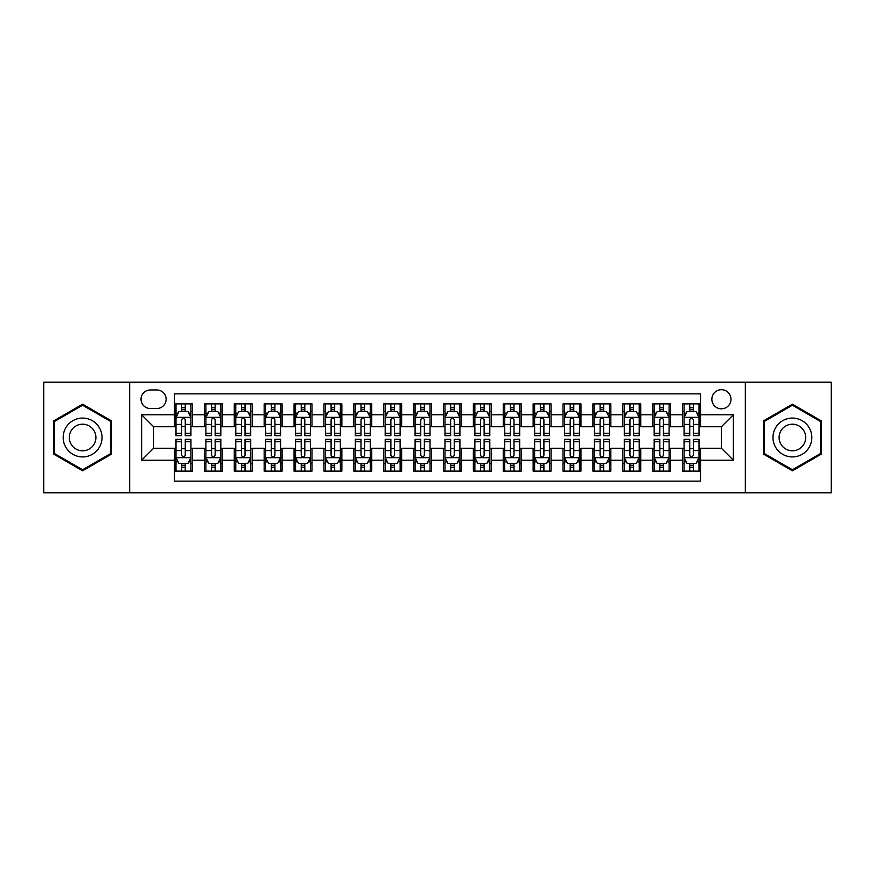 <?xml version="1.0" encoding="UTF-8"?>
<svg xmlns="http://www.w3.org/2000/svg" width="875" height="875" viewBox="0 0 875 875"><rect width="100%" height="100%" fill="white"/><g stroke="black" fill="none" stroke-linecap="round" stroke-linejoin="round"><path stroke-width="1.31" d="M721.416 389.681A9.559 9.559 0 0 0 711.856 399.241A9.559 9.559 0 0 0 721.416 408.811A9.559 9.559 0 0 0 730.986 399.241A9.559 9.559 0 0 0 721.416 389.681M745.325 492.789L831.25 492.789L831.25 382.211L745.325 382.211L745.325 492.789L129.675 492.789L129.675 382.211L43.75 382.211L43.75 492.789L129.675 492.789M700.503 403.878L682.566 403.878L682.566 414.783L670.611 414.783L670.611 426.738L682.566 426.738L682.566 414.783M670.611 414.783L670.611 403.878L652.684 403.878L652.684 414.783L640.73 414.783L640.73 426.738L652.684 426.738L652.684 414.783M640.73 414.783L640.73 403.878L622.792 403.878L622.792 414.783L610.837 414.783L610.837 426.738L622.792 426.738L622.792 414.783M610.837 414.783L610.837 403.878L592.911 403.878L592.911 414.783L580.956 414.783L580.956 426.738L592.911 426.738L592.911 414.783M580.956 414.783L580.956 403.878L563.019 403.878L563.019 414.783L551.064 414.783L551.064 426.738L563.019 426.738L563.019 414.783M551.064 414.783L551.064 403.878L533.138 403.878L533.138 414.783L521.183 414.783L521.183 426.738L533.138 426.738L533.138 414.783M521.183 414.783L521.183 403.878L503.245 403.878L503.245 414.783L491.291 414.783L491.291 426.738L503.245 426.738L503.245 414.783M491.291 414.783L491.291 403.878L473.364 403.878L473.364 414.783L461.409 414.783L461.409 426.738L473.364 426.738L473.364 414.783M461.409 414.783L461.409 403.878L443.472 403.878L443.472 414.783L431.528 414.783L431.528 426.738L443.472 426.738L443.472 414.783M431.528 414.783L431.528 403.878L413.591 403.878L413.591 414.783L401.636 414.783L401.636 426.738L413.591 426.738L413.591 414.783M401.636 414.783L401.636 403.878L383.709 403.878L383.709 414.783L371.755 414.783L371.755 426.738L383.709 426.738L383.709 414.783M371.755 414.783L371.755 403.878L353.817 403.878L353.817 414.783L341.863 414.783L341.863 426.738L353.817 426.738L353.817 414.783M341.863 414.783L341.863 403.878L323.936 403.878L323.936 414.783L311.981 414.783L311.981 426.738L323.936 426.738L323.936 414.783M311.981 414.783L311.981 403.878L294.044 403.878L294.044 414.783L282.089 414.783L282.089 426.738L294.044 426.738L294.044 414.783M282.089 414.783L282.089 403.878L264.163 403.878L264.163 414.783L252.208 414.783L252.208 426.738L264.163 426.738L264.163 414.783M252.208 414.783L252.208 403.878L234.27 403.878L234.27 414.783L222.316 414.783L222.316 426.738L234.27 426.738L234.27 414.783M222.316 414.783L222.316 403.878L204.389 403.878L204.389 426.738L192.434 426.738L192.434 403.878L174.497 403.878M174.497 471.122L192.434 471.122L192.434 448.262L204.389 448.262L204.389 471.122L222.316 471.122L222.316 448.262L234.27 448.262L234.27 460.217L222.316 460.217M234.27 460.217L234.27 471.122L252.208 471.122L252.208 448.262L264.163 448.262L264.163 460.217L252.208 460.217M264.163 460.217L264.163 471.122L282.089 471.122L282.089 448.262L294.044 448.262L294.044 460.217L282.089 460.217M294.044 460.217L294.044 471.122L311.981 471.122L311.981 448.262L323.936 448.262L323.936 460.217L311.981 460.217M323.936 460.217L323.936 471.122L341.863 471.122L341.863 448.262L353.817 448.262L353.817 460.217L341.863 460.217M353.817 460.217L353.817 471.122L371.755 471.122L371.755 448.262L383.709 448.262L383.709 460.217L371.755 460.217M383.709 460.217L383.709 471.122L401.636 471.122L401.636 448.262L413.591 448.262L413.591 460.217L401.636 460.217M413.591 460.217L413.591 471.122L431.528 471.122L431.528 448.262L443.472 448.262L443.472 460.217L431.528 460.217M443.472 460.217L443.472 471.122L461.409 471.122L461.409 448.262L473.364 448.262L473.364 460.217L461.409 460.217M473.364 460.217L473.364 471.122L491.291 471.122L491.291 448.262L503.245 448.262L503.245 460.217L491.291 460.217M503.245 460.217L503.245 471.122L521.183 471.122L521.183 448.262L533.138 448.262L533.138 460.217L521.183 460.217M533.138 460.217L533.138 471.122L551.064 471.122L551.064 448.262L563.019 448.262L563.019 460.217L551.064 460.217M563.019 460.217L563.019 471.122L580.956 471.122L580.956 448.262L592.911 448.262L592.911 460.217L580.956 460.217M592.911 460.217L592.911 471.122L610.837 471.122L610.837 448.262L622.792 448.262L622.792 460.217L610.837 460.217M622.792 460.217L622.792 471.122L640.73 471.122L640.73 448.262L652.684 448.262L652.684 460.217L640.73 460.217M652.684 460.217L652.684 471.122L670.611 471.122L670.611 448.262L682.566 448.262L682.566 460.217L670.611 460.217M150.292 408.516L156.866 408.516A9.264 9.264 0 0 0 166.13 399.241A9.264 9.264 0 0 0 156.866 389.977L150.292 389.977A9.264 9.264 0 0 0 141.028 399.241A9.264 9.264 0 0 0 150.292 408.516M745.325 382.211L129.675 382.211M700.503 414.783L700.503 393.87L174.497 393.87L174.497 426.738L153.584 426.738L153.584 448.262L174.497 448.262L174.497 481.13L700.503 481.13L700.503 448.262L721.416 448.262L721.416 426.738L700.503 426.738L700.503 414.783L733.37 414.783L733.37 460.217L700.503 460.217M174.497 460.217L141.63 460.217L141.63 414.783L174.497 414.783M682.566 460.217L682.566 471.122L700.503 471.122M174.497 411.348L175.995 411.348M181.672 411.348L185.259 411.348M190.936 411.348L192.434 411.348M174.497 426.442L175.995 426.442M181.672 426.442L185.259 426.442M190.936 426.442L192.434 426.442M174.497 448.558L175.995 448.558M181.672 448.558L185.259 448.558M190.936 448.558L192.434 448.558M174.497 463.652L175.995 463.652M181.672 463.652L185.259 463.652M190.936 463.652L192.434 463.652M204.389 426.442L205.888 426.442M211.564 426.442L215.152 426.442M220.828 426.442L222.316 426.442M204.389 411.348L205.888 411.348M211.564 411.348L215.152 411.348M220.828 411.348L222.316 411.348M204.389 448.558L205.888 448.558M211.564 448.558L215.152 448.558M220.828 448.558L222.316 448.558M204.389 463.652L205.888 463.652M211.564 463.652L215.152 463.652M220.828 463.652L222.316 463.652M234.27 448.558L235.769 448.558M241.445 448.558L245.033 448.558M250.709 448.558L252.208 448.558M234.27 463.652L235.769 463.652M241.445 463.652L245.033 463.652M250.709 463.652L252.208 463.652M234.27 411.348L235.769 411.348M241.445 411.348L245.033 411.348M250.709 411.348L252.208 411.348M234.27 426.442L235.769 426.442M241.445 426.442L245.033 426.442M250.709 426.442L252.208 426.442M264.163 448.558L265.65 448.558M271.338 448.558L274.914 448.558M280.602 448.558L282.089 448.558M264.163 463.652L265.65 463.652M271.338 463.652L274.914 463.652M280.602 463.652L282.089 463.652M264.163 411.348L265.65 411.348M271.338 411.348L274.914 411.348M280.602 411.348L282.089 411.348M264.163 426.442L265.65 426.442M271.338 426.442L274.914 426.442M280.602 426.442L282.089 426.442M294.044 448.558L295.542 448.558M301.219 448.558L304.806 448.558M310.483 448.558L311.981 448.558M294.044 463.652L295.542 463.652M301.219 463.652L304.806 463.652M310.483 463.652L311.981 463.652M294.044 411.348L295.542 411.348M301.219 411.348L304.806 411.348M310.483 411.348L311.981 411.348M294.044 426.442L295.542 426.442M301.219 426.442L304.806 426.442M310.483 426.442L311.981 426.442M323.936 448.558L325.423 448.558M331.1 448.558L334.688 448.558M340.375 448.558L341.863 448.558M323.936 463.652L325.423 463.652M331.1 463.652L334.688 463.652M340.375 463.652L341.863 463.652M323.936 411.348L325.423 411.348M331.1 411.348L334.688 411.348M340.375 411.348L341.863 411.348M323.936 426.442L325.423 426.442M331.1 426.442L334.688 426.442M340.375 426.442L341.863 426.442M353.817 448.558L355.316 448.558M360.992 448.558L364.58 448.558M370.256 448.558L371.755 448.558M353.817 463.652L355.316 463.652M360.992 463.652L364.58 463.652M370.256 463.652L371.755 463.652M353.817 411.348L355.316 411.348M360.992 411.348L364.58 411.348M370.256 411.348L371.755 411.348M353.817 426.442L355.316 426.442M360.992 426.442L364.58 426.442M370.256 426.442L371.755 426.442M383.709 448.558L385.197 448.558M390.873 448.558L394.461 448.558M400.137 448.558L401.636 448.558M383.709 463.652L385.197 463.652M390.873 463.652L394.461 463.652M400.137 463.652L401.636 463.652M383.709 411.348L385.197 411.348M390.873 411.348L394.461 411.348M400.137 411.348L401.636 411.348M383.709 426.442L385.197 426.442M390.873 426.442L394.461 426.442M400.137 426.442L401.636 426.442M413.591 448.558L415.089 448.558M420.766 448.558L424.353 448.558M430.03 448.558L431.528 448.558M413.591 463.652L415.089 463.652M420.766 463.652L424.353 463.652M430.03 463.652L431.528 463.652M413.591 411.348L415.089 411.348M420.766 411.348L424.353 411.348M430.03 411.348L431.528 411.348M413.591 426.442L415.089 426.442M420.766 426.442L424.353 426.442M430.03 426.442L431.528 426.442M443.472 448.558L444.97 448.558M450.647 448.558L454.234 448.558M459.911 448.558L461.409 448.558M443.472 463.652L444.97 463.652M450.647 463.652L454.234 463.652M459.911 463.652L461.409 463.652M443.472 411.348L444.97 411.348M450.647 411.348L454.234 411.348M459.911 411.348L461.409 411.348M443.472 426.442L444.97 426.442M450.647 426.442L454.234 426.442M459.911 426.442L461.409 426.442M473.364 448.558L474.863 448.558M480.539 448.558L484.127 448.558M489.803 448.558L491.291 448.558M473.364 463.652L474.863 463.652M480.539 463.652L484.127 463.652M489.803 463.652L491.291 463.652M473.364 411.348L474.863 411.348M480.539 411.348L484.127 411.348M489.803 411.348L491.291 411.348M473.364 426.442L474.863 426.442M480.539 426.442L484.127 426.442M489.803 426.442L491.291 426.442M503.245 448.558L504.744 448.558M510.42 448.558L514.008 448.558M519.684 448.558L521.183 448.558M503.245 463.652L504.744 463.652M510.42 463.652L514.008 463.652M519.684 463.652L521.183 463.652M503.245 411.348L504.744 411.348M510.42 411.348L514.008 411.348M519.684 411.348L521.183 411.348M503.245 426.442L504.744 426.442M510.42 426.442L514.008 426.442M519.684 426.442L521.183 426.442M533.138 448.558L534.625 448.558M540.312 448.558L543.9 448.558M549.577 448.558L551.064 448.558M533.138 463.652L534.625 463.652M540.312 463.652L543.9 463.652M549.577 463.652L551.064 463.652M533.138 411.348L534.625 411.348M540.312 411.348L543.9 411.348M549.577 411.348L551.064 411.348M533.138 426.442L534.625 426.442M540.312 426.442L543.9 426.442M549.577 426.442L551.064 426.442M563.019 448.558L564.517 448.558M570.194 448.558L573.781 448.558M579.458 448.558L580.956 448.558M563.019 463.652L564.517 463.652M570.194 463.652L573.781 463.652M579.458 463.652L580.956 463.652M563.019 411.348L564.517 411.348M570.194 411.348L573.781 411.348M579.458 411.348L580.956 411.348M563.019 426.442L564.517 426.442M570.194 426.442L573.781 426.442M579.458 426.442L580.956 426.442M592.911 448.558L594.398 448.558M600.086 448.558L603.662 448.558M609.35 448.558L610.837 448.558M592.911 463.652L594.398 463.652M600.086 463.652L603.662 463.652M609.35 463.652L610.837 463.652M592.911 411.348L594.398 411.348M600.086 411.348L603.662 411.348M609.35 411.348L610.837 411.348M592.911 426.442L594.398 426.442M600.086 426.442L603.662 426.442M609.35 426.442L610.837 426.442M622.792 448.558L624.291 448.558M629.967 448.558L633.555 448.558M639.231 448.558L640.73 448.558M622.792 463.652L624.291 463.652M629.967 463.652L633.555 463.652M639.231 463.652L640.73 463.652M622.792 411.348L624.291 411.348M629.967 411.348L633.555 411.348M639.231 411.348L640.73 411.348M622.792 426.442L624.291 426.442M629.967 426.442L633.555 426.442M639.231 426.442L640.73 426.442M652.684 448.558L654.172 448.558M659.848 448.558L663.436 448.558M669.112 448.558L670.611 448.558M652.684 463.652L654.172 463.652M659.848 463.652L663.436 463.652M669.112 463.652L670.611 463.652M652.684 411.348L654.172 411.348M659.848 411.348L663.436 411.348M669.112 411.348L670.611 411.348M652.684 426.442L654.172 426.442M659.848 426.442L663.436 426.442M669.112 426.442L670.611 426.442M682.566 448.558L684.064 448.558M689.741 448.558L693.328 448.558M699.005 448.558L700.503 448.558M682.566 463.652L684.064 463.652M689.741 463.652L693.328 463.652M699.005 463.652L700.503 463.652M682.566 411.348L684.064 411.348M689.741 411.348L693.328 411.348M699.005 411.348L700.503 411.348M682.566 426.442L684.064 426.442M689.741 426.442L693.328 426.442M699.005 426.442L700.503 426.442M153.584 426.738L141.63 414.783M153.584 448.262L141.63 460.217M733.37 414.783L721.416 426.738M733.37 460.217L721.416 448.262M82.6 470.805L111.442 454.147L111.442 420.853L82.6 404.195L53.758 420.853L53.758 454.147L82.6 470.805M821.242 420.853L792.4 404.195L763.558 420.853L763.558 454.147L792.4 470.805L821.242 454.147L821.242 420.853M185.259 407.761L181.672 407.761M190.936 433.267L185.259 433.267L185.259 435.706L190.936 435.706L190.936 417.473L187.95 411.502L178.981 411.502L175.995 417.473L175.995 435.706L181.672 435.706L181.672 433.267L175.995 433.267M175.995 417.473L175.995 403.878M190.936 417.473L190.936 403.878M181.672 411.502L181.672 403.878M185.259 403.878L185.259 411.502M185.259 433.267L185.259 419.716C184.067 417.419 182.875 417.419 181.672 419.716L181.672 433.267M181.672 467.239L185.259 467.239M175.995 441.733L181.672 441.733L181.672 439.294L175.995 439.294L175.995 457.527L178.981 463.498L187.95 463.498L190.936 457.527L190.936 439.294L185.259 439.294L185.259 441.733L190.936 441.733M190.936 457.527L190.936 471.122M175.995 457.527L175.995 471.122M185.259 463.498L185.259 471.122M181.672 471.122L181.672 463.498M181.672 441.733L181.672 455.284C182.864 457.581 184.067 457.581 185.259 455.284L185.259 441.733M82.6 418.075A19.425 19.425 0 0 0 63.175 437.5A19.425 19.425 0 0 0 82.6 456.925A19.425 19.425 0 0 0 102.025 437.5A19.425 19.425 0 0 0 82.6 418.075M82.6 424.2A13.3 13.3 0 0 0 69.3 437.5A13.3 13.3 0 0 0 82.6 450.8A13.3 13.3 0 0 0 95.9 437.5A13.3 13.3 0 0 0 82.6 424.2M110.545 453.633L82.6 469.766L54.655 453.633L54.655 421.367L82.6 405.234L110.545 421.367L110.545 453.633M775.578 427.788A19.425 19.425 0 0 0 782.688 454.322A19.425 19.425 0 0 0 809.222 447.212A19.425 19.425 0 0 0 802.113 420.678A19.425 19.425 0 0 0 775.578 427.788M780.883 430.85A13.3 13.3 0 0 0 785.75 449.017A13.3 13.3 0 0 0 803.917 444.15A13.3 13.3 0 0 0 799.05 425.983A13.3 13.3 0 0 0 780.883 430.85M820.345 421.367L820.345 453.633L792.4 469.766L764.455 453.633L764.455 421.367L792.4 405.234L820.345 421.367M215.152 407.761L211.564 407.761M220.828 433.267L215.152 433.267L215.152 435.706L220.828 435.706L220.828 417.473L217.842 411.502L208.873 411.502L205.888 417.473L205.888 435.706L211.564 435.706L211.564 433.267L205.888 433.267M205.888 417.473L205.888 403.878M220.828 417.473L220.828 403.878M211.564 411.502L211.564 403.878M215.152 403.878L215.152 411.502M215.152 433.267L215.152 419.716C213.948 417.419 212.756 417.419 211.564 419.716L211.564 433.267M245.033 407.761L241.445 407.761M250.709 433.267L245.033 433.267L245.033 435.706L250.709 435.706L250.709 417.473L247.723 411.502L238.755 411.502L235.769 417.473L235.769 435.706L241.445 435.706L241.445 433.267L235.769 433.267M235.769 417.473L235.769 403.878M250.709 417.473L250.709 403.878M241.445 411.502L241.445 403.878M245.033 403.878L245.033 411.502M245.033 433.267L245.033 419.716C243.841 417.419 242.648 417.419 241.445 419.716L241.445 433.267M274.914 407.761L271.338 407.761M280.602 433.267L274.914 433.267L274.914 435.706L280.602 435.706L280.602 417.473L277.605 411.502L268.647 411.502L265.65 417.473L265.65 435.706L271.338 435.706L271.338 433.267L265.65 433.267M265.65 417.473L265.65 403.878M280.602 417.473L280.602 403.878M271.338 411.502L271.338 403.878M274.914 403.878L274.914 411.502M274.914 433.267L274.914 419.716C273.722 417.419 272.53 417.419 271.338 419.716L271.338 433.267M304.806 407.761L301.219 407.761M310.483 433.267L304.806 433.267L304.806 435.706L310.483 435.706L310.483 417.473L307.497 411.502L298.528 411.502L295.542 417.473L295.542 435.706L301.219 435.706L301.219 433.267L295.542 433.267M295.542 417.473L295.542 403.878M310.483 417.473L310.483 403.878M301.219 411.502L301.219 403.878M304.806 403.878L304.806 411.502M304.806 433.267L304.806 419.716C303.614 417.419 302.411 417.419 301.219 419.716L301.219 433.267M211.564 467.239L215.152 467.239M205.888 441.733L211.564 441.733L211.564 439.294L205.888 439.294L205.888 457.527L208.873 463.498L217.842 463.498L220.828 457.527L220.828 439.294L215.152 439.294L215.152 441.733L220.828 441.733M220.828 457.527L220.828 471.122M205.888 457.527L205.888 471.122M215.152 463.498L215.152 471.122M211.564 471.122L211.564 463.498M211.564 441.733L211.564 455.284C212.756 457.581 213.948 457.581 215.152 455.284L215.152 441.733M241.445 467.239L245.033 467.239M235.769 441.733L241.445 441.733L241.445 439.294L235.769 439.294L235.769 457.527L238.755 463.498L247.723 463.498L250.709 457.527L250.709 439.294L245.033 439.294L245.033 441.733L250.709 441.733M250.709 457.527L250.709 471.122M235.769 457.527L235.769 471.122M245.033 463.498L245.033 471.122M241.445 471.122L241.445 463.498M241.445 441.733L241.445 455.284C242.638 457.581 243.841 457.581 245.033 455.284L245.033 441.733M271.338 467.239L274.914 467.239M265.65 441.733L271.338 441.733L271.338 439.294L265.65 439.294L265.65 457.527L268.647 463.498L277.605 463.498L280.602 457.527L280.602 439.294L274.914 439.294L274.914 441.733L280.602 441.733M280.602 457.527L280.602 471.122M265.65 457.527L265.65 471.122M274.914 463.498L274.914 471.122M271.338 471.122L271.338 463.498M271.338 441.733L271.338 455.284C272.53 457.581 273.722 457.581 274.914 455.284L274.914 441.733M301.219 467.239L304.806 467.239M295.542 441.733L301.219 441.733L301.219 439.294L295.542 439.294L295.542 457.527L298.528 463.498L307.497 463.498L310.483 457.527L310.483 439.294L304.806 439.294L304.806 441.733L310.483 441.733M310.483 457.527L310.483 471.122M295.542 457.527L295.542 471.122M304.806 463.498L304.806 471.122M301.219 471.122L301.219 463.498M301.219 441.733L301.219 455.284C302.411 457.581 303.603 457.581 304.806 455.284L304.806 441.733M334.688 407.761L331.1 407.761M340.375 433.267L334.688 433.267L334.688 435.706L340.375 435.706L340.375 417.473L337.378 411.502L328.42 411.502L325.423 417.473L325.423 435.706L331.1 435.706L331.1 433.267L325.423 433.267M325.423 417.473L325.423 403.878M340.375 417.473L340.375 403.878M331.1 411.502L331.1 403.878M334.688 403.878L334.688 411.502M334.688 433.267L334.688 419.716C333.495 417.419 332.303 417.419 331.1 419.716L331.1 433.267M331.1 467.239L334.688 467.239M325.423 441.733L331.1 441.733L331.1 439.294L325.423 439.294L325.423 457.527L328.42 463.498L337.378 463.498L340.375 457.527L340.375 439.294L334.688 439.294L334.688 441.733L340.375 441.733M340.375 457.527L340.375 471.122M325.423 457.527L325.423 471.122M334.688 463.498L334.688 471.122M331.1 471.122L331.1 463.498M331.1 441.733L331.1 455.284C332.303 457.581 333.495 457.581 334.688 455.284L334.688 441.733M364.58 407.761L360.992 407.761M370.256 433.267L364.58 433.267L364.58 435.706L370.256 435.706L370.256 417.473L367.27 411.502L358.302 411.502L355.316 417.473L355.316 435.706L360.992 435.706L360.992 433.267L355.316 433.267M355.316 417.473L355.316 403.878M370.256 417.473L370.256 403.878M360.992 411.502L360.992 403.878M364.58 403.878L364.58 411.502M364.58 433.267L364.58 419.716C363.387 417.419 362.184 417.419 360.992 419.716L360.992 433.267M360.992 467.239L364.58 467.239M355.316 441.733L360.992 441.733L360.992 439.294L355.316 439.294L355.316 457.527L358.302 463.498L367.27 463.498L370.256 457.527L370.256 439.294L364.58 439.294L364.58 441.733L370.256 441.733M370.256 457.527L370.256 471.122M355.316 457.527L355.316 471.122M364.58 463.498L364.58 471.122M360.992 471.122L360.992 463.498M360.992 441.733L360.992 455.284C362.184 457.581 363.377 457.581 364.58 455.284L364.58 441.733M394.461 407.761L390.873 407.761M400.137 433.267L394.461 433.267L394.461 435.706L400.137 435.706L400.137 417.473L397.152 411.502L388.183 411.502L385.197 417.473L385.197 435.706L390.873 435.706L390.873 433.267L385.197 433.267M385.197 417.473L385.197 403.878M400.137 417.473L400.137 403.878M390.873 411.502L390.873 403.878M394.461 403.878L394.461 411.502M394.461 433.267L394.461 419.716C393.269 417.419 392.077 417.419 390.873 419.716L390.873 433.267M390.873 467.239L394.461 467.239M385.197 441.733L390.873 441.733L390.873 439.294L385.197 439.294L385.197 457.527L388.183 463.498L397.152 463.498L400.137 457.527L400.137 439.294L394.461 439.294L394.461 441.733L400.137 441.733M400.137 457.527L400.137 471.122M385.197 457.527L385.197 471.122M394.461 463.498L394.461 471.122M390.873 471.122L390.873 463.498M390.873 441.733L390.873 455.284C392.077 457.581 393.269 457.581 394.461 455.284L394.461 441.733M424.353 407.761L420.766 407.761M430.03 433.267L424.353 433.267L424.353 435.706L430.03 435.706L430.03 417.473L427.044 411.502L418.075 411.502L415.089 417.473L415.089 435.706L420.766 435.706L420.766 433.267L415.089 433.267M415.089 417.473L415.089 403.878M430.03 417.473L430.03 403.878M420.766 411.502L420.766 403.878M424.353 403.878L424.353 411.502M424.353 433.267L424.353 419.716C423.161 417.419 421.958 417.419 420.766 419.716L420.766 433.267M420.766 467.239L424.353 467.239M415.089 441.733L420.766 441.733L420.766 439.294L415.089 439.294L415.089 457.527L418.075 463.498L427.044 463.498L430.03 457.527L430.03 439.294L424.353 439.294L424.353 441.733L430.03 441.733M430.03 457.527L430.03 471.122M415.089 457.527L415.089 471.122M424.353 463.498L424.353 471.122M420.766 471.122L420.766 463.498M420.766 441.733L420.766 455.284C421.958 457.581 423.15 457.581 424.353 455.284L424.353 441.733M454.234 407.761L450.647 407.761M459.911 433.267L454.234 433.267L454.234 435.706L459.911 435.706L459.911 417.473L456.925 411.502L447.956 411.502L444.97 417.473L444.97 435.706L450.647 435.706L450.647 433.267L444.97 433.267M444.97 417.473L444.97 403.878M459.911 417.473L459.911 403.878M450.647 411.502L450.647 403.878M454.234 403.878L454.234 411.502M454.234 433.267L454.234 419.716C453.042 417.419 451.85 417.419 450.647 419.716L450.647 433.267M484.127 407.761L480.539 407.761M489.803 433.267L484.127 433.267L484.127 435.706L489.803 435.706L489.803 417.473L486.817 411.502L477.848 411.502L474.863 417.473L474.863 435.706L480.539 435.706L480.539 433.267L474.863 433.267M474.863 417.473L474.863 403.878M489.803 417.473L489.803 403.878M480.539 411.502L480.539 403.878M484.127 403.878L484.127 411.502M484.127 433.267L484.127 419.716C482.923 417.419 481.731 417.419 480.539 419.716L480.539 433.267M514.008 407.761L510.42 407.761M519.684 433.267L514.008 433.267L514.008 435.706L519.684 435.706L519.684 417.473L516.698 411.502L507.73 411.502L504.744 417.473L504.744 435.706L510.42 435.706L510.42 433.267L504.744 433.267M504.744 417.473L504.744 403.878M519.684 417.473L519.684 403.878M510.42 411.502L510.42 403.878M514.008 403.878L514.008 411.502M514.008 433.267L514.008 419.716C512.816 417.419 511.623 417.419 510.42 419.716L510.42 433.267M543.9 407.761L540.312 407.761M549.577 433.267L543.9 433.267L543.9 435.706L549.577 435.706L549.577 417.473L546.58 411.502L537.622 411.502L534.625 417.473L534.625 435.706L540.312 435.706L540.312 433.267L534.625 433.267M534.625 417.473L534.625 403.878M549.577 417.473L549.577 403.878M540.312 411.502L540.312 403.878M543.9 403.878L543.9 411.502M543.9 433.267L543.9 419.716C542.697 417.419 541.505 417.419 540.312 419.716L540.312 433.267M573.781 407.761L570.194 407.761M579.458 433.267L573.781 433.267L573.781 435.706L579.458 435.706L579.458 417.473L576.472 411.502L567.503 411.502L564.517 417.473L564.517 435.706L570.194 435.706L570.194 433.267L564.517 433.267M564.517 417.473L564.517 403.878M579.458 417.473L579.458 403.878M570.194 411.502L570.194 403.878M573.781 403.878L573.781 411.502M573.781 433.267L573.781 419.716C572.589 417.419 571.397 417.419 570.194 419.716L570.194 433.267M603.662 407.761L600.086 407.761M609.35 433.267L603.662 433.267L603.662 435.706L609.35 435.706L609.35 417.473L606.353 411.502L597.395 411.502L594.398 417.473L594.398 435.706L600.086 435.706L600.086 433.267L594.398 433.267M594.398 417.473L594.398 403.878M609.35 417.473L609.35 403.878M600.086 411.502L600.086 403.878M603.662 403.878L603.662 411.502M603.662 433.267L603.662 419.716C602.47 417.419 601.278 417.419 600.086 419.716L600.086 433.267M633.555 407.761L629.967 407.761M639.231 433.267L633.555 433.267L633.555 435.706L639.231 435.706L639.231 417.473L636.245 411.502L627.277 411.502L624.291 417.473L624.291 435.706L629.967 435.706L629.967 433.267L624.291 433.267M624.291 417.473L624.291 403.878M639.231 417.473L639.231 403.878M629.967 411.502L629.967 403.878M633.555 403.878L633.555 411.502M633.555 433.267L633.555 419.716C632.362 417.419 631.159 417.419 629.967 419.716L629.967 433.267M663.436 407.761L659.848 407.761M669.112 433.267L663.436 433.267L663.436 435.706L669.112 435.706L669.112 417.473L666.127 411.502L657.158 411.502L654.172 417.473L654.172 435.706L659.848 435.706L659.848 433.267L654.172 433.267M654.172 417.473L654.172 403.878M669.112 417.473L669.112 403.878M659.848 411.502L659.848 403.878M663.436 403.878L663.436 411.502M663.436 433.267L663.436 419.716C662.244 417.419 661.052 417.419 659.848 419.716L659.848 433.267M693.328 407.761L689.741 407.761M699.005 433.267L693.328 433.267L693.328 435.706L699.005 435.706L699.005 417.473L696.019 411.502L687.05 411.502L684.064 417.473L684.064 435.706L689.741 435.706L689.741 433.267L684.064 433.267M684.064 417.473L684.064 403.878M699.005 417.473L699.005 403.878M689.741 411.502L689.741 403.878M693.328 403.878L693.328 411.502M693.328 433.267L693.328 419.716C692.136 417.419 690.933 417.419 689.741 419.716L689.741 433.267M450.647 467.239L454.234 467.239M444.97 441.733L450.647 441.733L450.647 439.294L444.97 439.294L444.97 457.527L447.956 463.498L456.925 463.498L459.911 457.527L459.911 439.294L454.234 439.294L454.234 441.733L459.911 441.733M459.911 457.527L459.911 471.122M444.97 457.527L444.97 471.122M454.234 463.498L454.234 471.122M450.647 471.122L450.647 463.498M450.647 441.733L450.647 455.284C451.839 457.581 453.042 457.581 454.234 455.284L454.234 441.733M480.539 467.239L484.127 467.239M474.863 441.733L480.539 441.733L480.539 439.294L474.863 439.294L474.863 457.527L477.848 463.498L486.817 463.498L489.803 457.527L489.803 439.294L484.127 439.294L484.127 441.733L489.803 441.733M489.803 457.527L489.803 471.122M474.863 457.527L474.863 471.122M484.127 463.498L484.127 471.122M480.539 471.122L480.539 463.498M480.539 441.733L480.539 455.284C481.731 457.581 482.923 457.581 484.127 455.284L484.127 441.733M510.42 467.239L514.008 467.239M504.744 441.733L510.42 441.733L510.42 439.294L504.744 439.294L504.744 457.527L507.73 463.498L516.698 463.498L519.684 457.527L519.684 439.294L514.008 439.294L514.008 441.733L519.684 441.733M519.684 457.527L519.684 471.122M504.744 457.527L504.744 471.122M514.008 463.498L514.008 471.122M510.42 471.122L510.42 463.498M510.42 441.733L510.42 455.284C511.613 457.581 512.816 457.581 514.008 455.284L514.008 441.733M540.312 467.239L543.9 467.239M534.625 441.733L540.312 441.733L540.312 439.294L534.625 439.294L534.625 457.527L537.622 463.498L546.58 463.498L549.577 457.527L549.577 439.294L543.9 439.294L543.9 441.733L549.577 441.733M549.577 457.527L549.577 471.122M534.625 457.527L534.625 471.122M543.9 463.498L543.9 471.122M540.312 471.122L540.312 463.498M540.312 441.733L540.312 455.284C541.505 457.581 542.697 457.581 543.9 455.284L543.9 441.733M570.194 467.239L573.781 467.239M564.517 441.733L570.194 441.733L570.194 439.294L564.517 439.294L564.517 457.527L567.503 463.498L576.472 463.498L579.458 457.527L579.458 439.294L573.781 439.294L573.781 441.733L579.458 441.733M579.458 457.527L579.458 471.122M564.517 457.527L564.517 471.122M573.781 463.498L573.781 471.122M570.194 471.122L570.194 463.498M570.194 441.733L570.194 455.284C571.386 457.581 572.589 457.581 573.781 455.284L573.781 441.733M600.086 467.239L603.662 467.239M594.398 441.733L600.086 441.733L600.086 439.294L594.398 439.294L594.398 457.527L597.395 463.498L606.353 463.498L609.35 457.527L609.35 439.294L603.662 439.294L603.662 441.733L609.35 441.733M609.35 457.527L609.35 471.122M594.398 457.527L594.398 471.122M603.662 463.498L603.662 471.122M600.086 471.122L600.086 463.498M600.086 441.733L600.086 455.284C601.278 457.581 602.47 457.581 603.662 455.284L603.662 441.733M629.967 467.239L633.555 467.239M624.291 441.733L629.967 441.733L629.967 439.294L624.291 439.294L624.291 457.527L627.277 463.498L636.245 463.498L639.231 457.527L639.231 439.294L633.555 439.294L633.555 441.733L639.231 441.733M639.231 457.527L639.231 471.122M624.291 457.527L624.291 471.122M633.555 463.498L633.555 471.122M629.967 471.122L629.967 463.498M629.967 441.733L629.967 455.284C631.159 457.581 632.352 457.581 633.555 455.284L633.555 441.733M659.848 467.239L663.436 467.239M654.172 441.733L659.848 441.733L659.848 439.294L654.172 439.294L654.172 457.527L657.158 463.498L666.127 463.498L669.112 457.527L669.112 439.294L663.436 439.294L663.436 441.733L669.112 441.733M669.112 457.527L669.112 471.122M654.172 457.527L654.172 471.122M663.436 463.498L663.436 471.122M659.848 471.122L659.848 463.498M659.848 441.733L659.848 455.284C661.052 457.581 662.244 457.581 663.436 455.284L663.436 441.733M689.741 467.239L693.328 467.239M684.064 441.733L689.741 441.733L689.741 439.294L684.064 439.294L684.064 457.527L687.05 463.498L696.019 463.498L699.005 457.527L699.005 439.294L693.328 439.294L693.328 441.733L699.005 441.733M699.005 457.527L699.005 471.122M684.064 457.527L684.064 471.122M693.328 463.498L693.328 471.122M689.741 471.122L689.741 463.498M689.741 441.733L689.741 455.284C690.933 457.581 692.125 457.581 693.328 455.284L693.328 441.733M204.389 460.217L192.434 460.217M204.389 414.783L192.434 414.783M190.859 417.331L176.072 417.331M175.995 413.142L178.161 413.142M188.77 413.142L190.936 413.142M181.672 424.408L175.995 424.408M190.936 424.408L185.259 424.408M185.259 409.664L181.672 409.664M176.072 457.669L190.859 457.669M190.936 461.858L188.77 461.858M178.161 461.858L175.995 461.858M185.259 450.592L190.936 450.592M175.995 450.592L181.672 450.592M181.672 465.336L185.259 465.336M220.752 417.331L205.953 417.331M205.888 413.142L208.053 413.142M218.662 413.142L220.828 413.142M211.564 424.408L205.888 424.408M220.828 424.408L215.152 424.408M215.152 409.664L211.564 409.664M250.633 417.331L235.845 417.331M235.769 413.142L237.934 413.142M248.544 413.142L250.709 413.142M241.445 424.408L235.769 424.408M250.709 424.408L245.033 424.408M245.033 409.664L241.445 409.664M280.525 417.331L265.727 417.331M265.65 413.142L267.816 413.142M278.436 413.142L280.602 413.142M271.338 424.408L265.65 424.408M280.602 424.408L274.914 424.408M274.914 409.664L271.338 409.664M310.406 417.331L295.619 417.331M295.542 413.142L297.708 413.142M308.317 413.142L310.483 413.142M301.219 424.408L295.542 424.408M310.483 424.408L304.806 424.408M304.806 409.664L301.219 409.664M205.953 457.669L220.752 457.669M220.828 461.858L218.662 461.858M208.053 461.858L205.888 461.858M215.152 450.592L220.828 450.592M205.888 450.592L211.564 450.592M211.564 465.336L215.152 465.336M235.845 457.669L250.633 457.669M250.709 461.858L248.544 461.858M237.934 461.858L235.769 461.858M245.033 450.592L250.709 450.592M235.769 450.592L241.445 450.592M241.445 465.336L245.033 465.336M265.727 457.669L280.525 457.669M280.602 461.858L278.436 461.858M267.816 461.858L265.65 461.858M274.914 450.592L280.602 450.592M265.65 450.592L271.338 450.592M271.338 465.336L274.914 465.336M295.619 457.669L310.406 457.669M310.483 461.858L308.317 461.858M297.708 461.858L295.542 461.858M304.806 450.592L310.483 450.592M295.542 450.592L301.219 450.592M301.219 465.336L304.806 465.336M340.298 417.331L325.5 417.331M325.423 413.142L327.589 413.142M338.198 413.142L340.375 413.142M331.1 424.408L325.423 424.408M340.375 424.408L334.688 424.408M334.688 409.664L331.1 409.664M325.5 457.669L340.298 457.669M340.375 461.858L338.198 461.858M327.589 461.858L325.423 461.858M334.688 450.592L340.375 450.592M325.423 450.592L331.1 450.592M331.1 465.336L334.688 465.336M370.18 417.331L355.392 417.331M355.316 413.142L357.481 413.142M368.091 413.142L370.256 413.142M360.992 424.408L355.316 424.408M370.256 424.408L364.58 424.408M364.58 409.664L360.992 409.664M355.392 457.669L370.18 457.669M370.256 461.858L368.091 461.858M357.481 461.858L355.316 461.858M364.58 450.592L370.256 450.592M355.316 450.592L360.992 450.592M360.992 465.336L364.58 465.336M400.072 417.331L385.273 417.331M385.197 413.142L387.363 413.142M397.972 413.142L400.137 413.142M390.873 424.408L385.197 424.408M400.137 424.408L394.461 424.408M394.461 409.664L390.873 409.664M385.273 457.669L400.072 457.669M400.137 461.858L397.972 461.858M387.363 461.858L385.197 461.858M394.461 450.592L400.137 450.592M385.197 450.592L390.873 450.592M390.873 465.336L394.461 465.336M429.953 417.331L415.155 417.331M415.089 413.142L417.255 413.142M427.864 413.142L430.03 413.142M420.766 424.408L415.089 424.408M430.03 424.408L424.353 424.408M424.353 409.664L420.766 409.664M415.155 457.669L429.953 457.669M430.03 461.858L427.864 461.858M417.255 461.858L415.089 461.858M424.353 450.592L430.03 450.592M415.089 450.592L420.766 450.592M420.766 465.336L424.353 465.336M459.845 417.331L445.047 417.331M444.97 413.142L447.136 413.142M457.745 413.142L459.911 413.142M450.647 424.408L444.97 424.408M459.911 424.408L454.234 424.408M454.234 409.664L450.647 409.664M489.727 417.331L474.928 417.331M474.863 413.142L477.028 413.142M487.637 413.142L489.803 413.142M480.539 424.408L474.863 424.408M489.803 424.408L484.127 424.408M484.127 409.664L480.539 409.664M519.608 417.331L504.82 417.331M504.744 413.142L506.909 413.142M517.519 413.142L519.684 413.142M510.42 424.408L504.744 424.408M519.684 424.408L514.008 424.408M514.008 409.664L510.42 409.664M549.5 417.331L534.702 417.331M534.625 413.142L536.802 413.142M547.411 413.142L549.577 413.142M540.312 424.408L534.625 424.408M549.577 424.408L543.9 424.408M543.9 409.664L540.312 409.664M579.381 417.331L564.594 417.331M564.517 413.142L566.683 413.142M577.292 413.142L579.458 413.142M570.194 424.408L564.517 424.408M579.458 424.408L573.781 424.408M573.781 409.664L570.194 409.664M609.273 417.331L594.475 417.331M594.398 413.142L596.564 413.142M607.184 413.142L609.35 413.142M600.086 424.408L594.398 424.408M609.35 424.408L603.662 424.408M603.662 409.664L600.086 409.664M639.155 417.331L624.367 417.331M624.291 413.142L626.456 413.142M637.066 413.142L639.231 413.142M629.967 424.408L624.291 424.408M639.231 424.408L633.555 424.408M633.555 409.664L629.967 409.664M669.047 417.331L654.248 417.331M654.172 413.142L656.338 413.142M666.947 413.142L669.112 413.142M659.848 424.408L654.172 424.408M669.112 424.408L663.436 424.408M663.436 409.664L659.848 409.664M698.928 417.331L684.141 417.331M684.064 413.142L686.23 413.142M696.839 413.142L699.005 413.142M689.741 424.408L684.064 424.408M699.005 424.408L693.328 424.408M693.328 409.664L689.741 409.664M445.047 457.669L459.845 457.669M459.911 461.858L457.745 461.858M447.136 461.858L444.97 461.858M454.234 450.592L459.911 450.592M444.97 450.592L450.647 450.592M450.647 465.336L454.234 465.336M474.928 457.669L489.727 457.669M489.803 461.858L487.637 461.858M477.028 461.858L474.863 461.858M484.127 450.592L489.803 450.592M474.863 450.592L480.539 450.592M480.539 465.336L484.127 465.336M504.82 457.669L519.608 457.669M519.684 461.858L517.519 461.858M506.909 461.858L504.744 461.858M514.008 450.592L519.684 450.592M504.744 450.592L510.42 450.592M510.42 465.336L514.008 465.336M534.702 457.669L549.5 457.669M549.577 461.858L547.411 461.858M536.802 461.858L534.625 461.858M543.9 450.592L549.577 450.592M534.625 450.592L540.312 450.592M540.312 465.336L543.9 465.336M564.594 457.669L579.381 457.669M579.458 461.858L577.292 461.858M566.683 461.858L564.517 461.858M573.781 450.592L579.458 450.592M564.517 450.592L570.194 450.592M570.194 465.336L573.781 465.336M594.475 457.669L609.273 457.669M609.35 461.858L607.184 461.858M596.564 461.858L594.398 461.858M603.662 450.592L609.35 450.592M594.398 450.592L600.086 450.592M600.086 465.336L603.662 465.336M624.367 457.669L639.155 457.669M639.231 461.858L637.066 461.858M626.456 461.858L624.291 461.858M633.555 450.592L639.231 450.592M624.291 450.592L629.967 450.592M629.967 465.336L633.555 465.336M654.248 457.669L669.047 457.669M669.112 461.858L666.947 461.858M656.338 461.858L654.172 461.858M663.436 450.592L669.112 450.592M654.172 450.592L659.848 450.592M659.848 465.336L663.436 465.336M684.141 457.669L698.928 457.669M699.005 461.858L696.839 461.858M686.23 461.858L684.064 461.858M693.328 450.592L699.005 450.592M684.064 450.592L689.741 450.592M689.741 465.336L693.328 465.336"/></g></svg>
